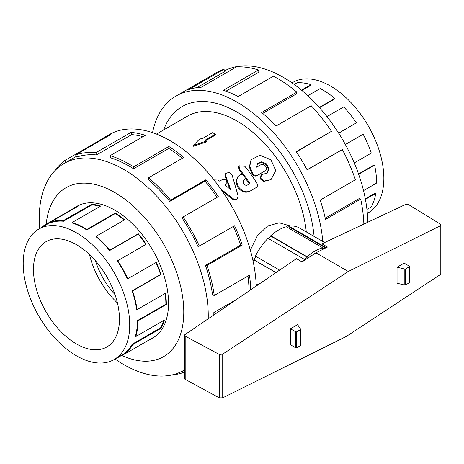 <?xml version="1.0" encoding="UTF-8"?>
<svg xmlns="http://www.w3.org/2000/svg" width="464" height="464" viewBox="0 0 464 464"><rect width="100%" height="100%" fill="white"/><g stroke="black" fill="none" stroke-linecap="round" stroke-linejoin="round"><path stroke-width="0.7" d="M220.731 188.923L233.328 198.824L237.011 199.381L238.165 196.034L232.11 175.079L229.054 172.37L225.748 173.397L225.655 175.856L230.776 189.747L224.82 184.933L226.989 183.541L226.49 180.078L222.819 179.295L219.658 181.122L217.999 180.055L213.979 179.904M237.011 199.381L236.344 199.798L232.684 199.265L222.134 190.936M226.676 180.281L225.197 176.558L225.295 174.133L225.748 173.397M229.738 188.883L227.435 182.311M226.989 183.541L225.052 185.113M243.733 180.247L244.406 179.771L243.188 180.798L243.733 180.247L243.42 183.129A100.12 57.803 -120 0 1 243.896 183.837C244.963 185.194 246.14 185.594 247.428 185.049L249.974 183.582A100.12 57.803 60 0 0 239.586 169.296L239.035 165.793L244.812 166.274A100.12 57.803 -120 0 1 256.894 183.216C257.839 185.066 257.636 186.493 256.29 187.508L249.603 191.412C245.294 193.239 241.373 191.87 237.841 187.305A98.768 57.026 -120 0 0 237.725 187.137L235.869 181.894L237.817 176.639L236.414 181.285L238.316 186.609A100.12 57.803 60 0 1 238.426 186.777C242.005 191.406 245.949 192.815 250.258 190.994L255.629 187.932M243.397 180.676L243.965 180.113C247.063 178.541 242.997 172.973 240.132 174.864L237.817 176.639M242.997 174.957A98.768 57.026 -120 0 0 239.117 169.981L238.589 166.53L239.035 165.793M249.296 183.97A98.768 57.026 -120 0 0 245.021 177.718M257.566 175.189L265.652 170.456L256.981 175.728C255.275 176.453 253.704 175.949 252.271 174.22L249.301 167.011L251.07 159.691L249.789 166.327L252.828 173.646C254.278 175.404 255.861 175.914 257.566 175.189L256.981 175.728M264.637 171.303L265.222 170.769C268.755 168.977 264.19 162.557 260.913 164.72L256.673 167.168L257.572 163.496L261.766 161.745L266.678 163.949L269.021 168.792L267.31 173.078L261.383 174.684L260.843 178.385L264.074 181.047L271.005 179.678L275.715 170.613L270.959 159.773L259.939 155.231L251.07 159.691M267.003 173.31L268.418 169.099L266.139 164.546L261.487 162.394L257.334 163.838M271.005 179.678L263.43 181.488L260.229 178.872L261.104 174.969M163.659 129.92A109.742 63.359 60 0 1 182.091 106.61A109.742 63.359 60 0 1 262.705 131.979A109.742 63.359 60 0 1 314.099 236.431A109.73 63.353 -120 0 0 262.699 131.991A109.73 63.353 -120 0 0 182.097 106.621A109.73 63.353 -120 0 0 163.676 129.914M250.328 250.16L257.323 235.869L267.635 225.985L279.166 222.801L290.684 226.049M306.286 231.919A98.768 57.026 -120 0 0 259.73 138.556A98.768 57.026 -120 0 0 187.578 116.11L156.455 134.079M215.383 134.247L204.902 140.296L206.283 141.097L193.047 145.551L200.767 137.907L202.142 138.707L212.622 132.658L215.383 134.247L215.383 135.07L205.616 140.708M206.283 141.097L206.283 141.967L193.047 146.357L193.047 145.551M95.474 260.762A54.044 31.204 -120 0 0 115.02 294.623M292.013 82.888L292.923 82.36A75.325 43.488 60 0 1 368.248 125.848A75.325 43.488 60 0 1 368.248 212.825L367.331 213.353M301.467 90.115L310.921 84.657L311.025 85.243L301.925 90.497M319.302 107.428L334.828 98.461L334.724 98.931L319.539 107.694M338.633 133.122L356.375 122.879L338.674 133.185M354.252 162.905L371.281 153.074A75.986 43.871 -120 0 0 363.161 134.253L345.338 144.495M363.521 190.617L376.606 183.065A75.986 43.871 -120 0 0 374.593 165.103L374.146 164.987L358.55 173.994M366.937 209.421L371.281 206.909A75.986 43.871 -120 0 0 375.788 193.366L375.324 193.007L365.307 198.789M374.593 165.103L358.66 174.302M363.161 134.253L345.355 144.53M356.375 122.879A75.986 43.871 -120 0 0 343.743 106.923L326.975 116.603M334.828 98.461A75.986 43.871 -120 0 0 320.195 88.537L307.812 95.688M310.921 84.657A75.986 43.871 -120 0 0 297.18 82.725L294.199 84.442M375.788 193.366L365.412 199.358M117.438 302.963A60.796 35.102 60 0 1 89.459 254.498M33.472 269.491A60.796 35.102 60 0 1 46.064 241.657A60.796 35.102 60 0 1 106.859 276.759A60.796 35.102 60 0 1 106.859 346.962A60.796 35.102 60 0 1 60.007 330.675A60.796 35.102 60 0 1 33.472 269.491M23.2 263.558A75.325 43.488 -120 0 0 56.08 339.364A75.325 43.488 -120 0 0 114.121 359.542A75.325 43.488 -120 0 0 114.121 272.565A75.325 43.488 -120 0 0 38.802 229.077A75.325 43.488 -120 0 0 23.2 263.558M163.653 320.496A75.325 43.488 -120 0 1 160.602 327.822L132.159 344.247A75.325 43.488 60 0 1 124.108 353.609L124.456 354.171L152.9 337.746A75.986 43.871 60 0 1 150.609 339.242A75.986 43.871 60 0 1 148.167 340.477M165.126 293.445A75.325 43.488 -120 0 1 165.88 304.187L137.431 320.607A75.325 43.488 60 0 1 135.442 336.116L135.894 336.522L164.337 320.102A75.986 43.871 60 0 1 161.025 328.303L132.582 344.723A75.986 43.871 60 0 1 124.456 354.171M155.904 262.601A75.325 43.488 -120 0 1 160.602 274.456L132.159 290.882A75.325 43.488 60 0 1 136.625 309.459L137.083 309.633L165.532 293.213A75.986 43.871 60 0 1 166.344 304.454L137.901 320.879A75.986 43.871 60 0 1 135.894 336.522M41.505 227.517A75.986 43.871 60 0 1 43.889 225.55L72.332 209.125A75.986 43.871 60 0 1 74.623 207.628A75.986 43.871 60 0 1 79.118 205.587L50.675 222.012A75.986 43.871 60 0 1 63.301 220.638L91.744 204.218A75.986 43.871 60 0 1 100.659 206.045L72.216 222.471A75.986 43.871 60 0 1 86.849 229.442L115.298 213.017A75.986 43.871 60 0 1 124.572 219.855L96.129 236.275A75.986 43.871 60 0 1 109.869 250.206L138.313 233.786A75.986 43.871 60 0 1 146.119 244.273L117.38 260.948A75.325 43.488 60 0 1 127.414 278.922L156.24 262.404A75.986 43.871 60 0 1 161.025 274.468L132.582 290.887A75.986 43.871 60 0 1 137.083 309.633M145.783 244.464A75.325 43.488 -120 0 0 138.092 234.129L138.313 233.786M96.129 236.275L96.025 236.744A75.325 43.488 60 0 1 109.643 250.554L138.092 234.129M124.184 220.081A75.325 43.488 -120 0 0 115.269 213.544L115.298 213.017M72.216 222.471L72.32 223.056A75.325 43.488 60 0 1 86.826 229.964L115.269 213.544M100.033 206.41A75.325 43.488 -120 0 0 91.93 204.821L91.744 204.218M50.675 222.012L50.965 222.604A75.325 43.488 60 0 1 63.481 221.241L91.93 204.821M124.282 353.887L117.67 357.703A75.986 43.871 60 0 1 116.829 357.976M117.67 260.693A75.986 43.871 60 0 1 127.797 278.829M224.692 70.772A119.497 68.991 60 0 1 315.793 103.605A119.497 68.991 60 0 1 367.778 222.239M363.857 224.083A121.933 70.4 -120 0 0 360.696 199.079L325.49 219.408A121.933 70.4 -120 0 0 320.172 200.106L355.383 179.777A121.933 70.4 -120 0 0 342.345 149.57L307.139 169.899A121.933 70.4 -120 0 0 296.247 151.653L331.458 131.324A121.933 70.4 -120 0 0 311.193 105.722L275.981 126.051A121.933 70.4 -120 0 0 261.673 112.468L296.885 92.139A121.933 70.4 -120 0 0 273.4 76.206L238.194 96.535A121.933 70.4 -120 0 0 223.306 90.312L258.512 69.989A121.933 70.4 -120 0 0 236.466 66.886L201.254 87.215A121.933 70.4 -120 0 0 188.732 89.581L223.944 69.252A121.933 70.4 -120 0 0 216.734 72.529L175.995 96.048A121.933 70.4 60 0 1 266.011 124.677A121.933 70.4 60 0 1 322.764 241.431M152.546 132.652A121.933 70.4 60 0 1 175.995 96.048M223.944 69.252L225.017 71.427L196.974 87.621M258.512 69.989L258.895 72.146L225.922 91.188M296.885 92.139L296.502 93.861L262.728 113.361M331.458 131.324L296.397 151.879M342.345 149.57L307.064 169.766M360.696 199.079L359.037 198.662L325.223 218.184M152.07 338.395A75.997 43.877 -120 0 0 152.795 337.995A75.997 43.877 -120 0 0 152.795 250.241A75.997 43.877 -120 0 0 76.798 206.358A75.997 43.877 -120 0 0 76.09 206.787M208.214 318.78A119.497 68.991 -120 0 0 157.296 196.811A119.497 68.991 -120 0 0 64.009 163.519A119.497 68.991 -120 0 0 39.26 218.219A119.497 68.991 -120 0 0 39.713 228.555M115.037 359.014A119.497 68.991 -120 0 0 183.506 370.492A119.497 68.991 -120 0 0 184.44 369.936M121.672 355.395A97.55 56.318 -120 0 0 183.738 309.476A97.55 56.318 -120 0 0 117.34 194.051A97.55 56.318 -120 0 0 46.203 224.211M54.543 171.077A121.933 70.4 60 0 1 64.699 160.579L99.911 140.25A121.933 70.4 60 0 1 103.588 137.849A121.933 70.4 60 0 1 110.797 134.572L75.591 154.901A121.933 70.4 60 0 1 95.857 152.697L131.068 132.373A121.933 70.4 60 0 1 145.371 135.308L110.159 155.637A121.933 70.4 60 0 1 133.644 166.82L168.855 146.496A121.933 70.4 60 0 1 183.744 157.464L148.532 177.787A121.933 70.4 60 0 1 170.584 200.146L205.79 179.817A121.933 70.4 60 0 1 218.312 196.649L183.106 216.972A121.933 70.4 60 0 1 199.352 246.077L234.564 225.748A121.933 70.4 60 0 1 242.237 245.102L207.031 265.431A121.933 70.4 60 0 1 214.258 295.51L249.47 275.181A121.933 70.4 60 0 1 250.728 289.803M217.587 312.388L215.569 313.554A121.933 70.4 60 0 1 215.569 313.768M184.44 371.884L183.106 372.65A121.933 70.4 60 0 1 172.225 374.906M256.238 286.044A121.933 70.4 -120 0 0 201.492 165.671A121.933 70.4 -120 0 0 109.121 134.659L103.588 137.849M215.569 313.554L213.846 312.562A119.497 68.991 60 0 1 213.817 314.957M213.846 312.562L236.698 299.367M249.046 290.951A119.497 68.991 -120 0 0 247.973 276.045M207.031 265.431L205.477 265.396A119.497 68.991 60 0 1 212.558 294.878L214.258 295.51M205.477 265.396L240.688 245.067A119.497 68.991 -120 0 0 233.328 226.461M183.106 216.972L182.027 217.912A119.497 68.991 60 0 1 197.954 246.43L199.352 246.077M217.088 197.357A119.497 68.991 -120 0 0 204.966 181.093L205.79 179.817M148.532 177.787L148.149 179.51A119.497 68.991 60 0 1 169.76 201.422L204.966 181.093M182.3 158.299A119.497 68.991 -120 0 0 168.768 148.434L168.855 146.496M110.159 155.637L110.542 157.801A119.497 68.991 60 0 1 133.557 168.763L168.768 148.434M143.016 136.665A119.497 68.991 -120 0 0 131.735 134.595L131.068 132.373M75.591 154.901L76.664 157.081A119.497 68.991 60 0 1 96.524 154.918L131.735 134.595M279.606 270.123L255.432 256.163A41.882 24.18 -60 0 1 268.012 238.339L304.436 259.364A41.882 24.18 120 0 0 302.058 261.916L315.909 252.805L327.485 247.057L321.912 243.838L406.157 204.166L407.989 204.276L409.016 204.873L440.313 224.089L440.8 224.941L440.011 225.933L348.273 271.492L222.714 354.119L219.252 354.444L185.82 336.464L184.44 335.321L184.776 334.753L296.421 258.663L302.058 261.916M268.366 238.542L270.877 236.153L270.738 235.741A41.882 24.18 -60 0 1 286.3 226.763L322.718 247.788A41.882 24.18 120 0 0 307.162 256.772L307.296 257.178L304.57 259.776L304.436 259.364M286.984 227.163L288.886 226.774L289.02 226.212A41.882 24.18 -60 0 1 299.46 227.975L324.678 242.539M253.112 261.342A41.882 24.18 -60 0 1 253.744 259.817L254.104 259.91L255.745 256.348M184.44 335.321L184.44 378.595L185.82 379.691L219.252 397.845L222.714 397.828L346.335 336.435L440.011 274.792L440.8 273.58L440.8 224.941M315.909 252.805L348.273 271.492M397.039 267.247L404.15 263.146L409.405 266.179A0.673 0.389 180 0 1 409.405 266.73L405.548 268.958A0.673 0.389 180 0 1 404.817 269.045L397.039 267.247L397.039 283.243L404.817 285.041A0.673 0.389 0 0 0 405.548 284.954L409.405 282.727A0.673 0.389 0 0 0 409.602 282.448L409.602 266.452M290.458 328.785L297.569 324.678L300.678 329.167A0.673 0.389 180 0 1 300.527 329.591L296.67 331.818A0.673 0.389 180 0 1 295.713 331.818L290.458 328.785L290.458 344.781L295.713 347.814A0.673 0.389 0 0 0 296.67 347.814L300.527 345.587A0.673 0.389 0 0 0 300.678 345.164M219.252 397.845L219.252 354.444M185.82 379.691L185.82 336.464M275.935 272.623L253.744 259.817M256.145 283.835L257.955 284.879M276.022 272.565L254.104 259.91M327.485 247.057A41.882 24.18 120 0 0 325.444 247.237L325.305 247.805L322.579 248.356L322.718 247.788M270.738 235.741L307.162 256.772M307.296 257.178L270.877 236.153M289.02 226.212L325.444 247.237M325.305 247.805L288.886 226.774M65.871 162.441L64.699 160.579M100.189 140.696L99.911 140.25M96.524 154.918L95.857 152.697M133.557 168.763L133.644 166.82M169.76 201.422L170.584 200.146M240.688 245.067L242.237 245.102M183.106 372.65L182.352 371.13M132.159 344.247L132.582 344.723M43.889 225.55L44.161 225.985M63.301 220.638L63.481 221.241M86.849 229.442L86.826 229.964M109.869 250.206L109.643 250.554M132.159 290.882L132.582 290.887M137.431 320.607L137.901 320.879M160.602 274.456L161.025 274.468M165.88 304.187L166.344 304.454M160.602 327.822L161.025 328.303M232.684 199.265L233.328 198.824M225.197 176.558L225.655 175.856M225.945 184.597L226.467 183.976M237.725 187.137L238.316 186.609M237.841 187.305L238.426 186.777M249.603 191.412L250.258 190.994M239.117 169.981L239.586 169.296M263.43 181.488L264.074 181.047M252.271 174.22L252.828 173.646M404.817 269.045L404.817 285.041M409.405 266.73L409.405 282.727M405.548 268.958L405.548 284.954M295.713 347.814L295.713 331.818M296.67 347.814L296.67 331.818M300.527 345.587L300.527 329.591M440.011 274.792L440.011 225.933M222.714 397.828L222.714 354.119M184.834 379.123L184.834 335.895M260.78 175.206L261.383 174.684M182.961 106.123L182.097 106.621M50.756 222.175L38.802 229.077M124.184 353.73L114.121 359.542M77.523 205.958L74.623 207.628M153.503 337.566L150.609 339.242M183.506 370.492L184.44 369.953M64.009 163.519L76.328 156.403M300.724 345.309L300.724 329.312"/></g></svg>
